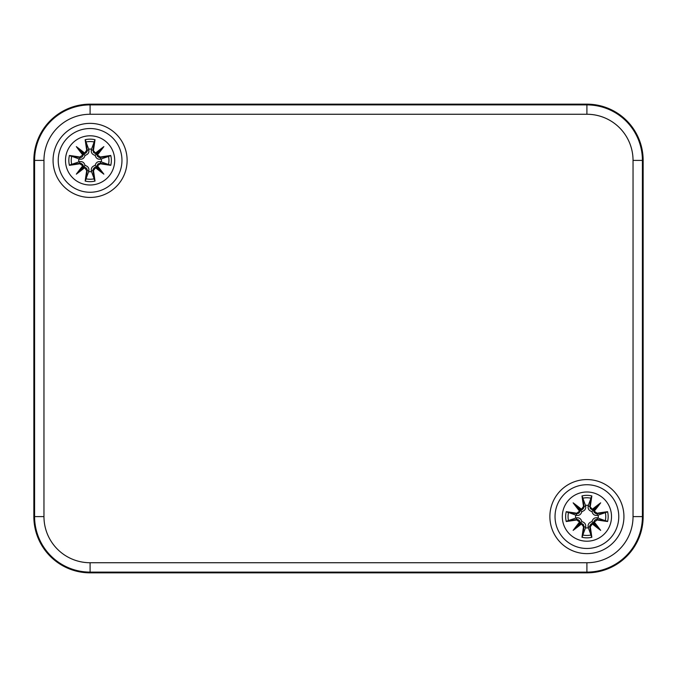 <?xml version="1.0" encoding="UTF-8"?>
<svg xmlns="http://www.w3.org/2000/svg" width="677" height="677" viewBox="0 0 677 677"><rect width="100%" height="100%" fill="white"/><g stroke="black" fill="none" stroke-linecap="round" stroke-linejoin="round"><path stroke-width="1.02" d="M586.908 572.844L90.092 572.844A56.242 56.242 0 0 1 33.85 516.602L33.85 160.398A56.242 56.242 0 0 1 90.092 104.156L586.908 104.156A56.242 56.242 0 0 1 643.15 160.398L643.15 516.602A56.242 56.242 0 0 1 586.908 572.844A56.242 56.242 0 0 0 643.15 516.602L643.15 160.398A56.242 56.242 0 0 0 586.908 104.156L90.092 104.156A56.242 56.242 0 0 0 33.85 160.398L33.85 516.602A56.242 56.242 0 0 0 90.092 572.844L586.908 572.844L586.908 572.107A55.506 55.506 0 0 0 642.414 516.602L642.414 160.398A55.506 55.506 0 0 0 586.908 104.893L90.092 104.893A55.506 55.506 0 0 0 34.586 160.398L43.963 160.398A46.129 46.129 0 0 1 90.092 114.261L90.092 104.156M127.124 160.398A37.023 37.023 0 0 1 71.576 192.463A37.023 37.023 0 0 1 71.576 128.334A37.023 37.023 0 0 1 127.124 160.398M623.932 516.602A37.023 37.023 0 0 1 568.392 548.666A37.023 37.023 0 0 1 568.392 484.537A37.023 37.023 0 0 1 623.932 516.602M90.092 135.789A24.609 24.609 0 0 1 111.4 172.703A24.609 24.609 0 0 1 68.783 172.703A24.609 24.609 0 0 1 90.092 135.789M90.092 128.528A31.87 31.87 0 0 0 62.496 176.333A31.87 31.87 0 0 0 117.696 176.333A31.87 31.87 0 0 0 90.092 128.528A31.87 31.87 0 0 0 62.496 176.333A31.87 31.87 0 0 0 117.696 176.333A31.87 31.87 0 0 0 90.092 128.528M93.468 150.201A60.82 5.298 -80.2 0 0 95.025 139.724L91.522 149.152A11.34 11.34 0 0 0 88.662 149.152L88.831 149.913C89.262 152.68 88.01 154.491 85.057 155.363C84.185 158.308 82.374 159.569 79.607 159.137L69.418 155.465A21.249 21.249 0 0 0 69.418 165.332A60.82 5.298 -9.8 0 0 79.894 163.775L82.729 165.848A60.355 10.477 130 0 0 76.323 174.167A60.355 10.477 -40 0 0 84.642 167.761L86.715 170.596A60.82 5.298 99.8 0 0 85.158 181.072L88.662 171.645A11.34 11.34 0 0 0 91.522 171.645L91.353 170.883C90.921 168.116 92.182 166.305 95.127 165.433C95.999 162.48 97.81 161.228 100.577 161.659L110.766 165.332A21.249 21.249 0 0 0 110.766 155.465A60.82 5.298 170.2 0 0 100.289 157.022L97.454 154.948A60.355 10.477 -50 0 0 103.86 146.63A60.355 10.477 140 0 0 95.542 153.036L92.986 150.192L93.57 152.46L95.364 153.535L95.542 153.036M91.522 171.645L95.025 181.072A60.82 5.298 -99.8 0 0 93.468 170.596L95.542 167.761A60.355 10.477 40 0 0 103.86 174.167A60.355 10.477 -130 0 0 97.454 165.848L100.289 163.775A60.82 5.298 9.8 0 0 110.766 165.332M88.662 149.152L85.158 139.724A60.82 5.298 80.2 0 0 86.715 150.201L84.642 153.036A60.355 10.477 -140 0 0 76.323 146.63A60.355 10.477 50 0 0 82.729 154.948L79.894 157.022A60.82 5.298 -170.2 0 0 69.418 155.465M86.715 150.201L87.206 150.192A60.355 5.264 -99.8 0 1 85.81 140.926M84.642 153.036L84.532 153.577L85.861 153.137L87.155 151.343L87.206 150.192L88.831 149.913M76.323 146.63L85.057 155.363M79.894 157.022L79.894 157.504L81.037 157.462L82.162 156.92L83.237 155.126L82.729 154.948M84.532 153.577L83.271 154.838A59.889 10.4 -130 0 1 78.752 149.058A59.889 10.4 40 0 1 84.54 153.561M79.894 163.775L79.894 163.284A60.355 5.264 170.2 0 1 70.628 164.68L69.418 165.332M82.729 165.848L83.271 165.958L82.831 164.629L81.037 163.335L79.894 163.284L79.607 161.659C82.374 161.228 84.185 162.48 85.057 165.433C88.01 166.305 89.262 168.116 88.831 170.883L88.662 171.645M76.323 174.167L85.057 165.433M86.715 170.596L87.206 170.596L87.155 169.453L86.614 168.328L84.828 167.253L84.642 167.761M70.628 164.68L79.607 161.659M83.271 165.958L84.532 167.219A59.889 10.4 140 0 1 78.752 171.738A59.889 10.4 -50 0 1 83.254 165.95M93.468 170.596L92.986 170.596A60.355 5.264 80.2 0 1 94.374 179.862M95.542 167.761L95.652 167.219L94.323 167.659L93.028 169.453L92.986 170.596L91.353 170.883M103.86 174.167L95.127 165.433M100.289 163.775L100.298 163.284L98.114 163.809L96.955 165.662L97.454 165.848M96.929 165.95A59.889 10.4 50 0 1 101.432 171.738A59.889 10.4 -140 0 1 95.652 167.236L96.913 165.958M100.289 157.022L100.298 157.504A60.355 5.264 -9.8 0 1 109.564 156.116L110.766 155.465M97.454 154.948L96.913 154.838L97.353 156.167L99.147 157.462L100.298 157.504L100.577 159.137C97.81 159.569 95.999 158.308 95.127 155.363C92.182 154.491 90.921 152.68 91.353 149.913L91.522 149.152M95.652 153.561A59.889 10.4 -40 0 1 101.432 149.058L103.86 146.63M109.564 156.116L100.577 159.137M96.913 154.838L96.566 153.924L95.127 155.363M96.929 154.838A59.889 10.4 130 0 0 101.432 149.058L96.566 153.924L95.652 153.577M78.845 161.828A11.34 11.34 0 0 1 78.845 158.968M101.338 158.968A11.34 11.34 0 0 1 101.338 161.828M586.908 491.993A24.609 24.609 0 0 1 608.217 528.906A24.609 24.609 0 0 1 565.6 528.906A24.609 24.609 0 0 1 586.908 491.993M586.908 484.732A31.87 31.87 0 0 0 559.304 532.537A31.87 31.87 0 0 0 614.504 532.537A31.87 31.87 0 0 0 586.908 484.732A31.87 31.87 0 0 0 559.304 532.537A31.87 31.87 0 0 0 614.504 532.537A31.87 31.87 0 0 0 586.908 484.732M590.285 506.404A60.82 5.298 -80.2 0 0 591.842 495.928L588.338 505.355A11.34 11.34 0 0 0 585.478 505.355L585.647 506.117C586.079 508.884 584.818 510.695 581.873 511.567C581.001 514.52 579.19 515.772 576.423 515.341L566.234 511.668A21.249 21.249 0 0 0 566.234 521.535A60.82 5.298 -9.8 0 0 576.711 519.978L579.546 522.052A60.355 10.477 130 0 0 573.14 530.37A60.355 10.477 -40 0 0 581.458 523.964L583.532 526.799A60.82 5.298 99.8 0 0 581.975 537.276L585.478 527.848A11.34 11.34 0 0 0 588.338 527.848L588.169 527.087C587.738 524.32 588.99 522.509 591.943 521.637C592.815 518.692 594.626 517.431 597.393 517.863L607.582 521.535A21.249 21.249 0 0 0 607.582 511.668A60.82 5.298 170.2 0 0 597.106 513.225L594.271 511.152A60.355 10.477 -50 0 0 600.677 502.833A60.355 10.477 140 0 0 592.358 509.239L589.794 506.404L590.386 508.672L592.172 509.747L592.358 509.239M588.338 527.848L591.842 537.276A60.82 5.298 -99.8 0 0 590.285 526.799L592.358 523.964A60.355 10.477 40 0 0 600.677 530.37A60.355 10.477 -130 0 0 594.271 522.052L597.106 519.978A60.82 5.298 9.8 0 0 607.582 521.535M585.478 505.355L581.975 495.928A60.82 5.298 80.2 0 0 583.532 506.404L581.458 509.239A60.355 10.477 -140 0 0 573.14 502.833A60.355 10.477 50 0 0 579.546 511.152L576.711 513.225A60.82 5.298 -170.2 0 0 566.234 511.668M583.532 506.404L584.014 506.404A60.355 5.264 -99.8 0 1 582.626 497.138M581.458 509.239L581.348 509.781L582.677 509.341L583.972 507.547L584.014 506.404L585.647 506.117M573.14 502.833L581.873 511.567M576.711 513.225L576.702 513.716L578.886 513.191L580.045 511.338L579.546 511.152M580.071 511.05A59.889 10.4 -130 0 1 575.568 505.262A59.889 10.4 40 0 1 581.348 509.764L580.087 511.042M576.711 519.978L576.702 519.496A60.355 5.264 170.2 0 1 567.436 520.884L566.234 521.535M579.546 522.052L580.087 522.162L579.647 520.833L577.853 519.538L576.702 519.496L576.423 517.863C579.19 517.431 581.001 518.692 581.873 521.637C584.818 522.509 586.079 524.32 585.647 527.087L585.478 527.848M573.14 530.37L581.873 521.637M583.532 526.799L584.014 526.808L583.498 524.624L581.636 523.465L581.458 523.964M567.436 520.884L576.423 517.863M580.087 522.162L581.348 523.423M590.285 526.799L589.794 526.808A60.355 5.264 80.2 0 1 591.19 536.074M592.358 523.964L592.468 523.423L591.139 523.863L589.845 525.657L589.794 526.808L588.169 527.087M600.677 530.37L591.943 521.637M597.106 519.978L597.106 519.496L595.963 519.538L594.838 520.08L593.763 521.874L594.271 522.052M592.468 523.423L593.729 522.162A59.889 10.4 50 0 1 598.248 527.942A59.889 10.4 -140 0 1 592.46 523.439M597.106 513.225L597.106 513.716A60.355 5.264 -9.8 0 1 606.372 512.32L607.582 511.668M594.271 511.152L593.729 511.042L594.169 512.371L595.963 513.665L597.106 513.716L597.393 515.341C594.626 515.772 592.815 514.52 591.943 511.567C588.99 510.695 587.738 508.884 588.169 506.117L588.338 505.355M591.943 511.567L598.248 505.262A59.889 10.4 130 0 1 593.746 511.05L592.46 509.764A59.889 10.4 -40 0 1 598.248 505.262L600.677 502.833M606.372 512.32L597.393 515.341M575.662 518.032A11.34 11.34 0 0 1 575.662 515.172M598.155 515.172A11.34 11.34 0 0 1 598.155 518.032M90.092 114.261L586.908 114.261L586.908 104.156M586.908 114.261A46.129 46.129 0 0 1 633.037 160.398L643.15 160.398M633.037 160.398L633.037 516.602L643.15 516.602M633.037 516.602A46.129 46.129 0 0 1 586.908 562.739L586.908 572.107L90.092 572.107L90.092 562.739A46.129 46.129 0 0 1 43.963 516.602L34.586 516.602A55.506 55.506 0 0 0 90.092 572.107L90.092 572.844M586.908 562.739L90.092 562.739M33.85 160.398L34.586 160.398L34.586 516.602L33.85 516.602M43.963 516.602L43.963 160.398M85.158 139.724A21.249 21.249 0 0 1 95.025 139.724M95.025 181.072A21.249 21.249 0 0 1 85.158 181.072M70.628 156.116A60.355 5.264 9.8 0 1 79.894 157.504L79.607 159.137M85.81 179.862A60.355 5.264 -80.2 0 1 87.206 170.596L88.831 170.883M109.564 164.68A60.355 5.264 -170.2 0 1 100.298 163.284L100.577 161.659M94.374 140.926A60.355 5.264 99.8 0 1 92.986 150.192L91.353 149.913M86.081 141.975A18.854 18.854 0 0 1 94.103 141.975M71.677 164.409A18.854 18.854 0 0 1 71.677 156.387M94.103 178.813A18.854 18.854 0 0 1 86.081 178.813M108.515 156.387A18.854 18.854 0 0 1 108.515 164.409M581.975 495.928A21.249 21.249 0 0 1 591.842 495.928M591.842 537.276A21.249 21.249 0 0 1 581.975 537.276M567.436 512.32A60.355 5.264 9.8 0 1 576.702 513.716L576.423 515.341M581.348 523.439A59.889 10.4 140 0 1 575.568 527.942A59.889 10.4 -50 0 1 580.071 522.162M582.626 536.074A60.355 5.264 -80.2 0 1 584.014 526.808L585.647 527.087M606.372 520.884A60.355 5.264 -170.2 0 1 597.106 519.496L597.393 517.863M591.19 497.138A60.355 5.264 99.8 0 1 589.794 506.404L588.169 506.117M582.897 498.187A18.854 18.854 0 0 1 590.919 498.187M568.485 520.613A18.854 18.854 0 0 1 568.485 512.591M590.919 535.025A18.854 18.854 0 0 1 582.897 535.025M605.323 512.591A18.854 18.854 0 0 1 605.323 520.613"/></g></svg>
